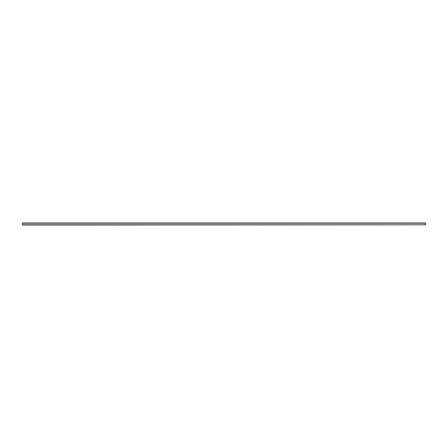 <?xml version="1.0" encoding="UTF-8"?>
<svg xmlns="http://www.w3.org/2000/svg" width="448" height="448" viewBox="0 0 448 448"><rect width="100%" height="100%" fill="white"/><g stroke="black" fill="none" stroke-linecap="round" stroke-linejoin="round"><path stroke-width="0.67" d="M425.6 224.806L22.4 225.008L22.4 222.992L425.6 222.992L425.6 224.806L22.4 224.806M425.6 223.194L22.4 223.194"/></g></svg>
